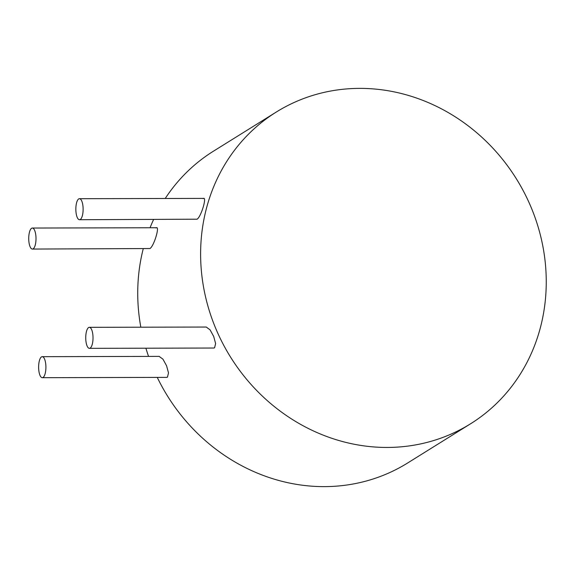 <?xml version="1.0" encoding="UTF-8"?>
<svg xmlns="http://www.w3.org/2000/svg" width="575" height="575" viewBox="0 0 575 575"><rect width="100%" height="100%" fill="white"/><g stroke="black" fill="none" stroke-linecap="round" stroke-linejoin="round"><path stroke-width="0.86" d="M42.291 377.689L166.606 377.38L167.476 377.143L168.504 372.887L166.57 365.772L162.955 359.181L159.146 356.385L42.241 356.673A10.508 3.644 -90.1 0 0 41.479 356.902A10.508 3.644 -90.1 0 0 38.647 368.295A10.508 3.644 -90.1 0 0 42.291 377.689A10.508 3.644 -90.1 0 0 43.06 377.452A10.508 3.644 -90.1 0 0 45.885 366.059A10.508 3.644 -90.1 0 0 42.241 356.673M32.394 249.061A10.508 3.644 -90.1 0 0 33.163 248.824A10.508 3.644 -90.1 0 0 35.988 237.439A10.508 3.644 -90.1 0 0 32.344 228.045A10.508 3.644 -90.1 0 0 31.582 228.282A10.508 3.644 -90.1 0 0 28.75 239.674A10.508 3.644 -90.1 0 0 32.394 249.061L149.996 248.537C154.237 245.784 160.296 224.811 155.998 227.973M89.405 348.342L213.72 348.033L214.583 347.796L215.618 343.541L213.684 336.425L210.062 329.842L206.26 327.046L89.355 327.326A10.508 3.644 -90.1 0 0 88.586 327.563A10.508 3.644 -90.1 0 0 85.761 338.948A10.508 3.644 -90.1 0 0 89.405 348.342A10.508 3.644 -90.1 0 0 90.167 348.105A10.508 3.644 -90.1 0 0 92.999 336.713A10.508 3.644 -90.1 0 0 89.355 327.326M79.508 219.722A10.508 3.644 -90.1 0 0 80.27 219.485A10.508 3.644 -90.1 0 0 83.102 208.092A10.508 3.644 -90.1 0 0 79.458 198.706A10.508 3.644 -90.1 0 0 78.689 198.936A10.508 3.644 -90.1 0 0 75.864 210.328A10.508 3.644 -90.1 0 0 79.508 219.722L197.11 219.197C201.351 216.444 207.41 195.464 203.104 198.634M157.263 377.401A183.662 168.432 58.1 0 0 324.365 486.622A183.662 168.432 58.1 0 0 407.653 462.983L470.537 423.811A183.662 168.432 58.1 0 0 536.461 221.641A183.662 168.432 58.1 0 0 359.619 88.377A183.662 168.432 58.1 0 0 276.331 112.017A183.662 168.432 58.1 0 0 210.407 314.187A183.662 168.432 58.1 0 0 387.248 447.451A183.662 168.432 58.1 0 0 470.537 423.811M276.331 112.017L213.447 151.189A183.662 168.432 58.1 0 0 165.233 198.49M153.583 219.535A183.662 168.432 58.1 0 0 150.053 227.757M143.232 248.788A183.662 168.432 58.1 0 0 140.832 327.197M145.899 348.198A183.662 168.432 58.1 0 0 148.558 356.407M156.659 227.743L32.344 228.045M203.766 198.397L79.458 198.706"/></g></svg>
